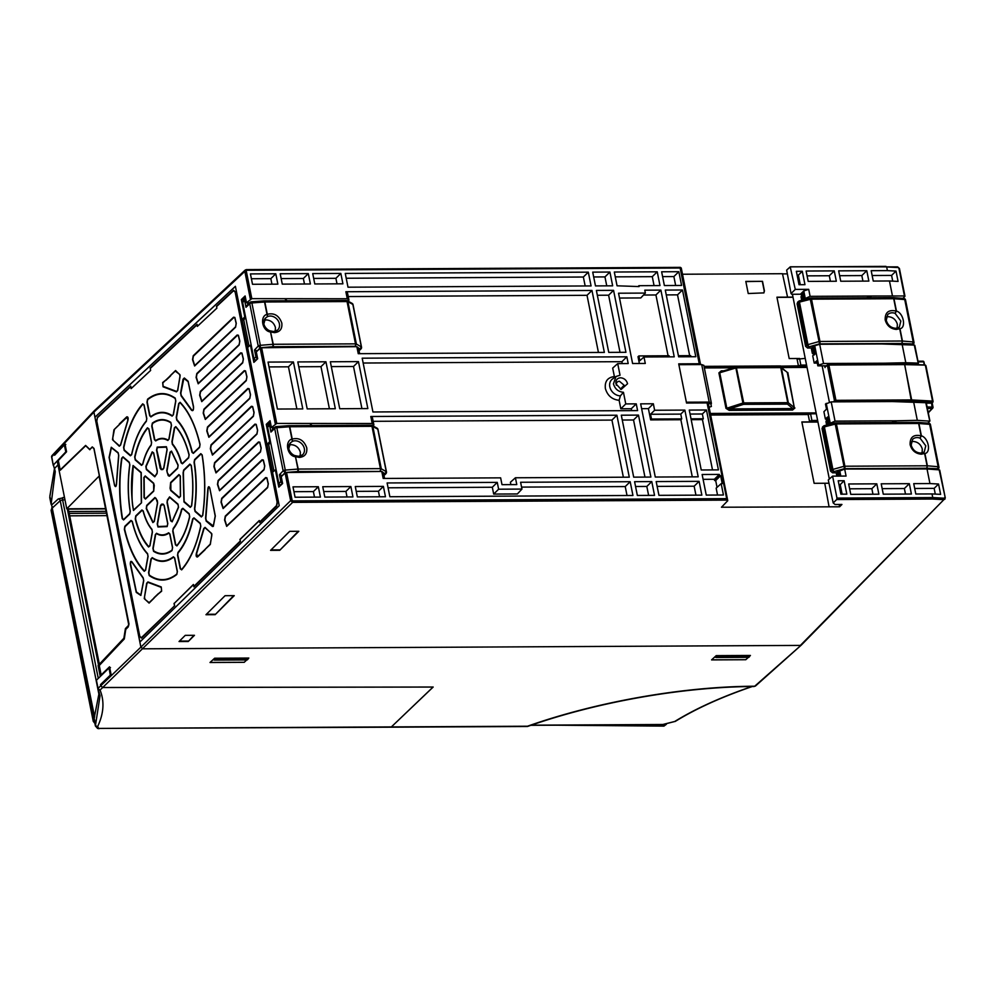<?xml version="1.0" encoding="UTF-8"?>
<svg xmlns="http://www.w3.org/2000/svg" width="995" height="995" viewBox="0 0 995 995"><rect width="100%" height="100%" fill="white"/><g stroke="black" fill="none" stroke-linecap="round" stroke-linejoin="round"><path stroke-width="1.49" d="M109.549 666.849L101.042 675.045L109.537 666.812L111.092 674.56L100.507 684.747L100.719 685.804L140.88 647.123L142.882 648.815L800.39 645.407L943.869 499.664L944.243 498.196L932.75 497.575L932.016 493.93L940.623 494.366L938.559 484.03L929.939 483.558L927.029 468.981L939.193 469.851L945.25 497.774L943.869 499.664L932.439 499.042L932.75 497.575L836.969 498.072L832.591 476.132L846.073 476.058L844.668 469.043L838.574 471.481L839.506 476.095M100.644 684.622L100.694 685.816L102.684 687.533L433.074 687.06L391.085 727.196L433.186 687.023L102.709 687.508L100.719 685.804M210.057 662.459L244.21 662.284L246.735 659.934L244.223 662.322L210.007 662.496L214.621 658.23L248.825 658.043L247.929 658.889M748.364 657.347L745.802 659.722L711.587 659.896L716.201 655.63L750.417 655.444L749.509 656.29L750.354 655.444M754.048 686.513C683.08 686.761 596.776 701.985 527.499 726.487L527.512 726.213C597.162 701.637 683.59 686.5 754.695 686.227L801.361 645.021L943.869 499.664M754.061 686.513L754.695 686.227A1.853 1.517 48.2 0 0 755.603 685.903L754.061 686.513M530.857 725.318L662.459 724.646A1.853 0.833 -90.3 0 0 662.769 724.497L674.722 721.487C695.791 708.527 721.636 696.836 752.245 686.413M557.461 725.181L664.075 726.039L663.516 725.517L664.075 726.039L664.859 725.007M664.075 726.039L665.954 724.385M914.703 488.483L934.143 488.371L938.559 484.03M934.143 488.371L935.288 494.092M932.016 493.93L915.81 494.005L913.733 483.645L929.939 483.558M844.668 469.043L927.029 468.981M848.685 483.98L876.806 483.831L878.871 494.204L850.75 494.353L848.685 483.98M883.274 494.179L881.209 483.806L909.33 483.669L911.408 494.03L883.274 494.179M844.146 480.734L846.82 494.142L840.887 494.179L838.213 480.772L844.146 480.734L840.215 484.602L838.972 484.602M842.131 494.167L840.215 484.602M882.179 488.644L904.38 488.533L909.33 483.669M904.38 488.533L905.487 494.067M849.643 488.819L871.856 488.694L872.963 494.229M876.806 483.831L871.856 488.694M840.812 476.083L839.693 470.486M832.591 476.132L828.288 479.976L833.176 502.923L835.066 504.49L841.944 504.465L839.606 506.791L721.475 507.226L727.755 500.709L726.984 500.112L292.642 502.363L102.709 687.508M829.332 479.043L792.418 294.259L802.642 294.221M801.895 422.129L817.952 422.054M710.517 414.442L810.216 413.92M723.701 370.837L721.288 370.849L718.9 372.889L725.989 408.36L729.173 410.363L792.53 410.039L792.779 408.572L794.346 407.888L787.256 372.404L780.988 367.167A1.119 1.119 0 0 0 780.291 366.931L784.632 370.526M736.462 367.242L780.092 367.018L781.324 367.727L780.291 366.931L736.275 367.155L736.735 367.827L780.752 367.603L787.766 402.664L743.738 402.9L736.275 367.155A1.119 1.119 0 0 0 735.964 367.205L721.089 371.62L719.746 372.752L735.89 367.963L736.076 367.242M743.501 404.356L742.904 403.037L743.738 402.9L743.501 404.356L729.422 408.908L792.779 408.572L787.518 404.132L787.766 402.664L787.518 404.132L743.501 404.356M725.989 408.36L729.422 408.908L729.173 410.363M792.53 410.039L794.918 408L788.326 402.801L781.324 367.727M721.288 370.849L721.586 371.471M719.733 372.739L718.9 372.864L719.746 372.752L726.835 408.224L742.904 403.037L735.89 367.963M816.298 413.783L810.577 413.82L811.908 420.475L817.629 420.45M806.908 366.782L704.224 367.317M839.133 504.477L839.606 506.791M710.641 415.039L790.142 414.654M790.167 414.629L808.151 414.542L810.577 413.82M808.151 414.542L809.495 421.221L811.908 420.475M809.495 421.221L817.778 421.183M817.915 421.868L801.858 421.942L814.121 483.309L828.984 483.234M805.229 358.399L797.094 359.183L798.425 365.874L780.254 366.148L806.758 366.011M806.559 365.053L800.851 365.09L799.52 358.436M780.254 366.148L746.772 366.297M704.074 366.546L746.922 366.135L704.037 366.359M776.971 297.368L793.015 297.281M798.4 302.02L797.082 303.724L805.602 346.335L807.592 348.039L811.248 348.014L812.293 353.237L814.296 354.941M802.331 295.055L801.012 296.771L801.721 300.291M804.109 298.985L810.104 296.348L808.699 289.334L803.786 290.926L800.428 294.209L802.754 292.169L804.109 298.985L806.87 298.973M823.338 426.78L822.007 428.497L830.526 471.108L832.529 472.799L836.186 472.787L836.845 476.107M827.268 419.828L825.949 421.544L826.646 425.064M825.365 419.007L827.678 416.942L829.046 423.758L835.041 421.121L831.198 401.88L825.477 404.032L826.497 409.144L823.91 411.694L825.365 419.007L827.566 418.994M822.144 365.824L829.444 402.39M814.196 363.088L816.82 360.737L817.853 365.849L818.611 365.103L814.731 345.738L813.649 346.72L815.004 353.536L812.728 355.775L814.196 363.088L817.293 363.075M912.49 344.954L913.472 343.996A1.853 1.853 0 0 0 913.995 342.305A1.853 0.659 168.7 0 1 913.833 342.653L912.514 344.357L913.211 341.932L904.741 299.57A1.853 0.659 -11.3 0 1 905.525 299.93L913.995 342.305A1.853 0.659 168.7 0 0 913.211 341.932L902.44 341.036A1.853 0.659 168.7 0 0 902.166 341.024L819.955 341.459L811.51 299.159L893.709 298.736A1.853 0.659 -11.3 0 1 893.983 298.736L904.741 299.57L903.373 298.587M913.472 343.996L901.756 343.462A1.853 0.833 -90.3 0 0 902.166 341.024L899.704 328.711L898.012 327.865L899.977 328.723L902.44 341.036L901.756 343.462L819.557 343.884L810.291 299.333A1.853 0.659 -11.3 0 1 811.51 299.159A1.853 0.833 89.7 0 0 810.738 298.04A1.853 1.853 0 0 0 810.278 298.102L799.445 300.876A1.853 1.853 0 0 0 798.674 301.298L799.371 300.975M892.627 297.754L893.983 298.736L896.445 311.062C903.609 313.039 906.308 327.877 899.977 328.723A1.853 0.659 168.7 0 0 899.766 328.711A1.853 0.659 168.7 0 0 899.704 328.711L896.371 329.42C890.625 328.885 886.893 325.726 885.189 319.942C884.928 312.418 888.585 309.445 896.172 311.049A1.853 0.659 -11.3 0 1 896.234 311.049A1.853 0.659 -11.3 0 1 896.445 311.062L895.114 313.363L900.848 321.049L899.368 327.019L898.41 327.691M893.012 297.617L892.938 297.617A1.853 0.833 -90.3 0 1 893.709 298.736L896.172 311.049L895.114 313.363A8.532 6.99 -134.2 0 0 892.154 312.803A8.532 6.99 -134.2 0 0 887.652 314.644L886.246 320.328C887.739 325.191 890.861 327.853 895.6 328.3L898.236 327.741A1.853 1.853 0 0 0 898.174 327.765L898.012 327.865M897.142 328.114L897.366 324.308C895.973 319.681 892.975 317.144 888.361 316.684L886.321 316.995M807.592 348.039L808.761 346.894L806.758 345.203A1.853 0.659 168.7 0 1 807.952 344.631L808.761 346.894L819.557 343.884A1.853 0.833 89.7 0 0 819.955 341.459A1.853 0.659 168.7 0 0 818.748 341.621L807.952 344.631L799.458 302.107L810.291 299.333L810.415 298.189A1.853 0.833 89.7 0 1 810.738 298.04L892.938 297.617M938.758 467.439L937.452 469.13L938.136 466.705L929.666 424.33A1.853 0.659 -11.3 0 1 930.449 424.703L938.919 467.078A1.853 0.659 168.7 0 0 938.136 466.705L927.377 465.809L926.681 468.235A1.853 0.833 -90.3 0 0 927.091 465.797L844.892 466.22A1.853 0.833 89.7 0 1 844.481 468.657L835.228 424.094A1.853 0.659 -11.3 0 1 836.434 423.932L918.646 423.497A1.853 0.659 -11.3 0 1 918.92 423.509L929.666 424.33L928.31 423.348M937.427 469.727L938.397 468.769L926.681 468.235L844.481 468.657L833.686 471.667L831.683 469.963L823.188 427.44L824.507 425.736M917.552 422.527L918.92 423.509L921.382 435.822C928.546 437.8 931.245 452.638 924.915 453.496L927.377 465.809A1.853 0.659 168.7 0 0 927.091 465.797L924.629 453.484L922.95 452.638L924.915 453.496A1.853 0.659 168.7 0 0 924.691 453.484A1.853 0.659 168.7 0 0 924.629 453.484L921.308 454.193C915.562 453.658 911.83 450.499 910.126 444.715C909.853 437.191 913.522 434.218 921.109 435.81A1.853 0.659 -11.3 0 1 921.159 435.81A1.853 0.659 -11.3 0 1 921.382 435.822L920.052 438.136L925.785 445.81L924.293 451.792L923.348 452.451M917.937 422.39L918.024 422.39A1.853 1.853 0 0 0 917.875 422.39A1.853 0.833 -90.3 0 1 918.646 423.497L921.109 435.81L920.052 438.136A8.532 6.99 -134.2 0 0 917.091 437.576A8.532 6.99 -134.2 0 0 912.577 439.404L911.184 445.088C912.676 449.964 915.798 452.625 920.537 453.073L923.161 452.501A1.853 1.853 0 0 0 923.099 452.538L922.95 452.638M922.079 452.887L922.303 449.081C920.91 444.454 917.9 441.904 913.298 441.457L911.258 441.768M830.526 471.108L831.683 469.963A1.853 0.659 168.7 0 1 832.89 469.404L824.382 426.88L835.228 424.094L835.352 422.95A1.853 0.833 89.7 0 1 835.663 422.813A1.853 0.833 89.7 0 1 836.434 423.932L844.892 466.22A1.853 0.659 168.7 0 0 843.673 466.394L832.89 469.404L833.686 471.667L832.529 472.799M918.099 361.881L923.372 361.857L917.975 361.297M924.691 365.078L925.462 365.662L932.539 401.072L911.781 399.94L911.42 401.395L904.729 364.63L924.691 365.078M828.611 364.431L904.729 364.63L904.144 363.946L904.729 364.63M932.962 401.507L932.166 402.527L932.539 401.072L932.166 402.527L911.42 401.395L835.688 401.781L834.482 400.761L835.937 400.326L828.872 365.016L904.617 364.618L911.669 399.928L835.937 400.326L835.626 401.856M932.166 402.925L933.011 407.142L932.128 408.385L931.618 403.137L926.345 403.162M833.375 401.868L834.482 400.761L827.43 365.451L828.412 364.344L828.872 365.016L827.43 365.451L828.226 364.431M817.853 365.849L826.36 365.812M827.43 365.451L826.285 366.148M799.458 302.107L799.582 300.963L799.458 302.107A1.853 0.659 168.7 0 0 798.264 302.679L799.582 300.963M913.634 364.431L917.514 364.307L917.875 363.113L905.798 362.715L884.692 363.2L882.005 364.07M884.692 363.2L823.524 363.511L819.681 344.27L881.508 343.959L914.268 345.078L918.285 363.536M818.611 365.103L823.524 363.511M814.731 345.738L819.681 344.27M831.198 401.88L892.353 401.557L925.773 402.701L929.803 421.146L927.8 423.136M830.116 422.701L826.248 403.348M831.795 423.746L829.046 423.758M828.275 419.927A1.853 0.659 168.7 0 0 826.982 420.524L828.275 418.833M836.186 472.787L839.618 470.996M802.281 294.557L803.351 294.06L801.012 296.771M811.248 348.014L814.694 346.235M815.328 354.021L813.35 352.305L812.293 346.994M905.798 362.715L902.104 344.22M891.52 422.527L896.868 420.798L835.041 421.121M896.868 420.798L917.303 420.325L913.609 401.831M917.303 420.325L929.803 421.146M866.583 297.754L871.931 296.025L810.104 296.348M805.179 297.94L803.786 290.926M892.378 295.552L889.468 280.976L898.075 281.411L896.01 271.088L887.391 270.615L886.669 266.958L898.149 267.555L898.92 268.264L904.455 295.963L871.931 296.025M904.878 296.373L902.863 298.376M932.439 499.042L836.708 499.54L836.969 498.072M836.708 499.54L833.176 502.923M824.755 483.259L829.034 506.666M866.782 270.715L838.661 270.864L840.725 281.237L868.859 281.087L866.782 270.715L861.832 275.578L862.939 281.112M887.391 270.615L871.185 270.69L873.262 281.063L889.468 280.976M791.037 293.575L786.659 270.118L790.217 266.871L795.279 289.408L791.037 293.575L792.53 294.831M808.699 289.334L795.279 289.408M804.967 284.682L802.293 271.274L796.348 271.312L799.035 284.707L804.967 284.682M834.258 270.889L806.124 271.038L808.201 281.398L836.322 281.249L834.258 270.889L829.308 275.752L830.415 281.286M807.094 275.864L829.308 275.752M802.293 271.274L798.363 275.142L797.119 275.142M798.363 275.142L800.279 284.707M872.155 275.528L891.595 275.428L892.726 281.137M839.618 275.702L861.832 275.578M891.595 275.428L896.01 271.088M898.149 267.555L897.378 266.971M792.978 297.095L776.933 297.182L789.184 358.536L799.333 358.486M800.851 365.09L798.425 365.874M780.441 365.936L746.922 366.135M289.669 531.342L298.811 531.293L279.732 550.297L270.578 550.347L289.669 531.342M225.069 595.694L234.248 595.644L215.156 614.674L205.965 614.723L225.069 595.694M185.244 635.357L194.46 635.308L188.266 641.489L179.05 641.526L185.244 635.357M188.266 641.489L193.925 635.32M179.486 641.091L188.179 641.041M215.156 614.674L233.725 595.644M206.4 614.288L215.069 614.238M279.732 550.297L298.276 531.293M271.026 549.912L279.645 549.862M727.755 500.709L708.415 403.908L707.084 402.925L726.984 500.112M726.213 498.644L292.891 500.895L292.642 502.363L290.639 500.659L285.117 472.998L286.56 472.525L381.781 471.443L383.436 472.749L384.58 478.446M285.117 472.998L281.237 476.692L282.605 483.52L278.811 487.127L275.366 469.901L276.112 469.851M370.886 425.362L372.851 426.494L381.296 468.794L380.015 471.058A1.853 0.833 -90.3 0 0 380.426 468.633L298.226 469.055A1.853 0.659 168.7 0 0 297.928 469.068L295.316 455.884L295.764 456.742L299.371 457.414C304.893 456.817 307.343 453.633 306.746 447.837C304.01 440.325 299.172 437.402 292.231 439.069L289.769 426.755L371.981 426.333A1.853 0.659 -11.3 0 1 372.851 426.494L377.789 429.193L386.284 471.717L383.921 475.125L384.916 474.714L385.998 473.57L383.51 473.122M268.6 425.599L267.605 427.278L278.849 483.52L280.826 481.617L279.458 474.739L282.331 475.66M510.87 484.615L510.398 482.264L515.422 477.774L629.288 477.177L616.9 415.226L370.799 416.495L372.478 417.912L373.884 424.927L372.963 425.91M373.162 421.32L611.95 420.089L623.367 477.214M272.419 427.564L272.767 429.318L272.406 427.564M295.316 455.884L298.226 469.055A1.853 0.833 89.7 0 1 297.816 471.493L285.167 472.513L283.152 470.834A1.853 0.659 -11.3 0 1 285.279 470.088L285.167 472.513L282.207 475.66M279.458 474.739L283.14 470.834L274.682 428.459L276.212 426.594A1.853 1.853 0 0 0 275.055 427.104L276.025 426.731L276.809 427.713A1.853 0.659 168.7 0 0 274.695 428.447A1.853 0.659 168.7 0 0 274.682 428.459L270.926 432.066L269.558 425.201L270.665 423.509L267.929 425.972M295.764 456.742A1.853 0.659 168.7 0 0 295.702 456.742A1.853 0.659 168.7 0 0 295.465 456.755C287.082 455.959 284.446 441.071 291.933 439.081L289.47 426.768A1.853 0.659 -11.3 0 1 289.769 426.755A1.853 0.833 89.7 0 0 288.998 425.649A1.853 1.853 0 0 0 288.873 425.649L289.47 426.768L276.809 427.713L285.279 470.088L297.928 469.068L297.816 471.493L380.675 471.443M288.637 449.118L290.44 442.837L292.418 441.382L291.933 439.081A1.853 0.659 -11.3 0 1 292.169 439.069A1.853 0.659 -11.3 0 1 292.231 439.069L292.418 441.382A8.532 6.99 -134.2 0 1 295.154 440.797A8.532 6.99 -134.2 0 1 304.333 448.583A8.532 6.99 -134.2 0 1 302.53 454.852A8.532 6.99 -134.2 0 1 298.886 456.406M300.142 456.108L300.366 452.302C298.973 447.675 295.963 445.126 291.348 444.678L289.035 445.088M385.998 473.57A1.853 1.853 0 0 0 386.47 471.928A1.853 0.659 -11.3 0 0 386.284 471.717L381.296 468.794A1.853 0.659 168.7 0 0 380.426 468.633L371.981 426.333A1.853 0.833 -90.3 0 0 371.197 425.213A1.853 1.853 0 0 1 372.105 425.45L377.043 428.136A1.853 1.853 0 0 1 377.963 429.405A1.853 0.659 -11.3 0 1 377.876 429.678M386.47 471.928L377.963 429.405A1.853 0.659 -11.3 0 0 377.789 429.193L375.824 428.049M270.926 432.066L272.829 429.653M278.849 483.52L280.503 485.187L282.605 483.296L280.826 481.617A1.853 0.659 -11.3 0 1 280.839 481.605A1.853 1.53 45.8 0 0 282.555 483.271M280.229 485.784L280.08 485.05M275.366 469.901L272.543 472.227L279.222 505.696L139.86 642.036L140.88 647.123L290.639 500.659L292.095 500.211L286.56 472.525M268.215 425.673L267.941 424.343L266.262 424.343L270.055 420.723L271.411 427.539L274.545 427.601M267.941 424.343L270.317 422.079M272.618 472.165L267.008 444.529L269.707 441.569L266.262 424.343M269.707 441.569L270.466 441.606M267.095 444.529L268.687 444.616L270.64 442.464M381.781 471.443L383.187 478.458L500.634 477.849L502.002 484.664L516.791 484.59L515.422 477.774M611.95 420.089L616.9 415.226M373.884 424.927L372.205 423.509L276.747 423.41L261.623 347.765L356.857 346.67L358.511 347.976L359.643 353.685M370.799 416.495L372.205 423.509M312.082 425.524L310.092 423.833M271.411 427.539L276.747 423.41M275.292 423.845L260.18 348.225L261.623 347.765M260.18 348.225L256.3 351.931L257.668 358.747L253.887 362.367L250.441 345.128L251.188 345.078M345.949 300.589L352.852 304.42L361.347 346.944L358.996 350.364L359.979 349.954L361.061 348.81L358.586 348.349M243.663 300.826L242.68 302.505L253.912 358.76L255.902 356.844A1.853 0.659 -11.3 0 1 255.914 356.832L254.521 349.979L257.394 350.887M348.238 296.56L587.025 295.316L598.43 352.441M247.481 302.791L247.83 304.545L247.481 302.791M270.379 331.124L273.289 344.282A1.853 0.659 168.7 0 0 272.991 344.295L270.379 331.124L270.827 331.969L274.433 332.641C279.956 332.056 282.418 328.86 281.809 323.076C279.073 315.552 274.234 312.629 267.307 314.308L264.844 301.995L347.044 301.56L355.501 343.86L273.289 344.282A1.853 0.833 89.7 0 1 272.879 346.72L260.23 347.74L258.215 346.061A1.853 0.659 -11.3 0 1 260.342 345.315L260.23 347.74L257.27 350.887M254.521 349.979L258.215 346.061L249.745 303.699L251.275 301.821A1.853 1.853 0 0 0 250.131 302.343L251.088 301.958L251.884 302.953A1.853 0.659 168.7 0 0 249.757 303.686A1.853 0.659 168.7 0 0 249.745 303.699L246.001 307.306L244.633 300.44L245.728 298.736L243.004 301.199M270.827 331.969A1.853 0.659 168.7 0 0 270.764 331.969A1.853 0.659 168.7 0 0 270.528 331.982C262.158 331.186 259.508 316.298 266.996 314.32L264.546 302.007A1.853 0.659 -11.3 0 1 264.844 301.995A1.853 0.833 89.7 0 0 264.073 300.876A1.853 1.853 0 0 0 263.936 300.876L264.546 302.007L251.884 302.953L260.342 345.315L272.991 344.295L272.879 346.72L355.091 346.297A1.853 0.833 -90.3 0 0 355.501 343.86A1.853 0.659 168.7 0 1 356.372 344.021L355.091 346.297L355.737 346.683M263.712 324.345L265.516 318.064L267.481 316.609L266.996 314.32A1.853 0.659 -11.3 0 1 267.245 314.308A1.853 0.659 -11.3 0 1 267.307 314.308L267.481 316.609A8.532 6.99 -134.2 0 1 270.217 316.037A8.532 6.99 -134.2 0 1 279.396 323.81A8.532 6.99 -134.2 0 1 277.605 330.079A8.532 6.99 -134.2 0 1 273.948 331.646M275.205 331.347L275.428 327.542C274.035 322.902 271.038 320.365 266.424 319.905L264.11 320.328M346.471 300.502L346.272 300.453A1.853 0.833 -90.3 0 1 347.044 301.56A1.853 0.659 -11.3 0 1 347.914 301.721L356.372 344.021L361.347 346.944A1.853 0.659 -11.3 0 1 361.533 347.168L353.038 304.644A1.853 0.659 -11.3 0 1 352.951 304.918M347.168 300.677L352.106 303.375A1.853 1.853 0 0 1 353.038 304.644A1.853 0.659 -11.3 0 0 352.852 304.42L350.887 303.288M246.001 307.306L247.892 304.88M356.857 346.67L358.25 353.685L604.351 352.417L591.975 290.453L345.874 291.734L347.553 293.152L348.959 300.167L348.026 301.149M253.912 358.76L255.578 360.414L257.68 358.523L255.902 356.844A1.853 1.53 45.8 0 0 257.618 358.498M255.292 361.023L255.143 360.277M250.441 345.128L247.606 347.454L267.008 444.529M243.277 300.913L243.016 299.582L241.337 299.57L245.118 295.95L246.486 302.778L249.608 302.841M243.016 299.582L245.392 297.306M247.68 347.392L242.071 319.756L244.782 316.808L241.337 299.57M244.782 316.808L245.541 316.833M242.158 319.768L243.75 319.843L245.715 317.703M587.025 295.316L591.975 290.453M345.874 291.734L347.28 298.749L348.959 300.167M347.28 298.749L251.81 298.649L246.275 270.963L246.81 270.267L680.132 268.028L699.249 363.747L700.306 364.58M287.157 300.751L285.155 299.072M246.486 302.778L251.81 298.649M268.687 444.616L273.973 471.045M243.75 319.843L249.036 346.285M95.246 410.4L93.916 412.104L139.934 641.974M242.071 319.756L235.392 286.299L94.935 417.191L139.86 642.036M707.084 402.925L686.538 403.037L678.714 363.859L699.249 363.747M615.93 383.796L621.129 389.455L627.559 383.734C626.489 380.115 624.151 378.125 620.557 377.789C617.087 378.162 615.544 380.165 615.93 383.796M721.176 483.657L722.233 483.657L720.641 475.685L719.584 475.685L719.323 474.416L702.134 474.503L706.251 495.1L723.44 495.012L721.176 483.657L716.151 488.147L717.532 495.037M689.261 410.077L701.239 469.988L718.427 469.889L706.45 409.977L689.261 410.077M674.224 356.832L660.891 290.105L644.785 290.179L645.357 293.077L618.542 293.214L632.596 363.523L645.282 363.461L643.989 356.981L674.224 356.832M665.294 290.08L678.627 356.807L695.816 356.72L682.483 289.993L665.294 290.08M681.575 285.466L678.826 271.697L661.638 271.784L664.386 285.553L681.575 285.466M345.253 273.426L348.001 287.194L591.067 285.938L588.319 272.157L345.253 273.426M280.192 273.762L282.269 284.122L310.39 283.973L308.313 273.613L280.192 273.762M355.277 486.543L357.342 496.903L385.463 496.754L383.398 486.393L355.277 486.543M335.327 408.746L325.937 361.794L297.816 361.931L307.194 408.895L335.327 408.746M617.721 363.61L628.193 363.548L626.85 356.819L362.192 358.188L372.938 411.967L637.596 410.599L636.253 403.858L625.768 403.92L623.442 392.279C618.305 391.806 614.96 388.983 613.442 383.809L615.992 376.483L620.034 375.239L617.721 363.61L612.684 368.1L614.388 376.57C607.622 377.403 604.612 381.371 605.37 388.498C607.46 395.612 612.037 399.542 619.126 400.301L620.818 408.783L631.303 408.734L631.676 410.624M521.965 489.08L498.632 489.204L497.264 482.388L387.117 482.961L389.866 496.729L632.944 495.473L630.183 481.704L520.596 482.264L521.965 489.08L517.375 493.943L493.682 494.067L498.632 489.204M324.818 497.077L352.939 496.928L350.874 486.555L322.741 486.704L324.818 497.077M295.055 497.226L320.415 497.09L318.338 486.729L292.99 486.853L295.055 497.226M340.85 273.438L312.716 273.588L314.793 283.961L342.914 283.811L340.85 273.438L335.9 278.314L337.006 283.836M252.506 284.284L277.866 284.147L275.789 273.774L250.429 273.911L252.506 284.284M358.461 361.62L330.34 361.77L339.73 408.721L367.851 408.584L358.461 361.62L353.511 366.483L361.931 408.609M277.431 409.044L302.791 408.92L293.413 361.956L268.053 362.093L277.431 409.044M617.062 285.801L639.076 286.572L638.902 285.689L659.983 285.577L657.235 271.809L614.313 272.021L617.062 285.801M637.347 495.448L654.536 495.361L651.775 481.592L634.586 481.679L637.347 495.448M633.691 477.152L650.879 477.065L638.491 415.114L621.303 415.201L633.691 477.152M701.848 495.124L699.099 481.344L656.178 481.568L658.939 495.336L701.848 495.124M592.721 272.132L595.47 285.913L612.659 285.826L609.91 272.045L592.721 272.132M655.282 477.04L698.192 476.829L684.858 410.089L654.635 410.251L653.342 403.771L640.656 403.846L655.282 477.04M596.378 290.428L608.753 352.392L625.942 352.305L613.567 290.341L596.378 290.428M637.982 286.572L638.902 285.689M615.283 276.859L652.285 276.672L654.063 285.615M619.512 298.052L640.78 297.94L645.357 293.077M669.336 356.857L669.113 355.762L638.889 355.924L638.006 356.707L639.375 363.498M643.529 295.03L655.929 294.968L668.08 355.762M643.989 356.981L639.847 360.688L638.889 355.924M719.323 474.416L714.373 479.279L714.634 480.548L719.584 475.685M714.634 480.548L715.691 480.548L720.641 475.685M714.373 479.279L703.104 479.341M717.047 487.351L715.691 480.548M597.336 295.266L608.617 295.204L613.567 290.341M608.617 295.204L620.022 352.329M684.858 410.089L680.779 414.107L650.543 414.268L654.635 410.251M650.543 414.268L651.501 419.044L681.724 418.883L680.779 414.107M651.501 419.044L650.643 419.89L680.866 419.728L681.724 418.883M641.613 408.671L648.392 408.634L650.643 419.89M680.866 419.728L692.284 476.854M648.392 408.634L653.342 403.771M593.692 276.971L604.96 276.908L609.91 272.045M604.96 276.908L606.751 285.851M657.148 486.393L694.149 486.207L695.94 495.149M694.149 486.207L699.099 481.344M622.273 420.039L633.541 419.977L644.959 477.103M638.491 415.114L633.541 419.977M635.556 486.505L646.825 486.455L648.616 495.398M651.775 481.592L646.825 486.455M652.285 276.672L657.235 271.809M269.023 366.919L288.463 366.819L296.871 408.945M293.413 361.956L288.463 366.819M331.31 366.608L353.511 366.483M251.399 278.749L270.839 278.65L271.946 284.172M275.789 273.774L270.839 278.65M313.686 278.426L335.9 278.314M293.948 491.692L313.388 491.592L314.495 497.127M318.338 486.729L313.388 491.592M323.711 491.542L345.924 491.418L347.019 496.953M350.874 486.555L345.924 491.418M388.087 487.799L492.314 487.251L493.682 494.067M497.264 482.388L492.314 487.251M521.567 487.102L625.233 486.567L627.024 495.51M625.233 486.567L630.183 481.704M363.15 363.026L621.9 361.683L622.273 363.585M626.85 356.819L621.9 361.683M615.992 376.483L612.547 378.946A9.95 8.159 45.8 0 0 609.811 386.781A9.95 8.159 45.8 0 0 620.395 395.848L619.126 400.301M615.308 376.981L614.388 376.57M631.303 408.734L636.253 403.858M620.818 408.783L625.768 403.92M620.395 395.848L623.442 392.279M298.774 366.769L320.987 366.657L329.407 408.783M320.987 366.657L325.937 361.794M356.235 491.368L378.448 491.256L383.398 486.393M378.448 491.256L379.555 496.791M281.162 278.588L303.363 278.476L308.313 273.613M303.363 278.476L304.47 284.01M346.21 278.252L583.369 277.02L588.319 272.157M583.369 277.02L585.159 285.963M662.595 276.61L673.876 276.56L675.655 285.503M673.876 276.56L678.826 271.697M666.252 294.906L677.52 294.856L682.483 289.993M677.52 294.856L689.672 355.65M678.403 355.712L690.704 355.65L690.928 356.745M655.929 294.968L660.891 290.105M690.057 414.057L702.37 413.995L703.316 418.771L702.458 419.616L712.507 469.926M702.37 413.995L706.45 409.977M691.015 418.833L703.316 418.771M691.189 419.679L702.458 419.616M620.407 389.194L624.114 385.227L619.412 381.247C617.111 381.508 616.079 382.851 616.328 385.264M678.876 364.717L686.376 402.216M678.901 364.692L701.711 364.58L709.199 402.079L686.401 402.191M711.301 402.776L703.826 365.302L711.338 402.95L711.363 403.87L710.716 403.609L711.388 406.47L709.074 407.241M703.826 365.389L701.711 364.58M708.017 403.622L710.716 403.609M709.199 402.079L711.338 402.95M700.555 364.58L681.264 268.016L680.493 267.444M235.405 286.361L95.022 417.191M711.636 659.859L745.79 659.685L748.315 657.347M716.773 656.775L715.169 657.247L716.599 655.867L749.397 655.693L749.571 656.6L716.773 656.775L716.599 655.867M749.571 656.6L748.787 657.347L716.039 657.521M247.917 658.839L248.775 658.043M215.194 659.374L213.577 659.834L215.007 658.466L247.805 658.292L247.991 659.2L215.194 659.374L215.007 658.466M214.422 660.108L247.17 659.934L247.991 659.2M790.217 266.871L885.948 266.374M250.354 299.072L244.832 271.411L246.35 269.608L245.218 270.043L94.301 410.748L52.101 455.499A1.853 1.53 43.3 0 0 51.777 456.804L55.683 452.352M748.228 293.537L763.899 292.878L764.421 290.888L762.518 281.324L745.815 281.411L748.228 293.537M682.508 274.234L782.48 273.712L787.555 297.119M745.84 281.585L762.518 281.324M762.332 281.498L764.247 291.075L763.812 292.965M782.518 273.886L787.356 273.861M193.428 584.625L174.187 603.443L174.647 605.756L141.539 638.118L139.698 636.539L96.689 421.333L97.423 417.303L130.768 386.197L131.228 388.51L150.631 370.414M174.647 605.756L141.377 637.708L139.797 636.365L96.801 421.159L97.423 417.713L130.731 386.645L131.129 388.635L150.631 370.438L150.195 368.075L197.085 324.345L197.47 326.26L216.86 308.176L197.358 326.385L197.085 324.345M216.873 308.189L216.512 306.224L233.589 290.291L235.417 291.871L277.406 501.99L276.697 505.995L259.745 522.562L259.297 520.522L239.932 539.452L240.454 541.417L193.925 586.913L193.403 584.475L174.187 603.443M259.322 520.683L240.081 539.489M174.436 605.383L174.038 603.393M240.454 541.417L239.932 539.452M146.8 418.46L146.352 421.32C139.822 429.007 134.922 440.138 131.676 454.69L130.395 455.797L124.139 450.412L123.579 447.389C127.746 428.211 134.114 413.684 142.708 403.833L144.101 404.928L146.8 418.46L146.34 420.922C139.76 428.658 134.847 439.852 131.576 454.491L130.544 455.374L124.3 449.989L123.853 447.576C127.994 428.484 134.337 414.032 142.882 404.231L144.001 405.114L146.7 418.634M129.238 462.215L129.847 464.939C127.721 480.498 127.87 495.958 130.27 511.306L129.723 514.079L123.579 519.937L122.211 518.644C118.965 498.632 118.778 478.483 121.651 458.222L122.994 456.829L129.238 462.215A1.119 0.92 130.7 0 0 129.25 462.625L129.736 464.802C127.596 480.473 127.746 496.02 130.158 511.442L129.723 513.669L123.579 519.527L122.497 518.494C119.263 498.57 119.077 478.52 121.937 458.359L122.994 457.252L129.25 462.625M130.979 520.422L132.298 521.417C135.817 535.733 140.917 546.454 147.558 553.606L148.068 556.429L145.631 570.11L144.25 571.304C135.494 562.15 128.865 548.158 124.35 529.34L124.848 526.293L130.979 520.422A1.119 0.908 46.3 0 0 131.153 520.833L132.198 521.629C135.743 536.031 140.867 546.827 147.558 554.004L147.956 556.255L145.519 569.936L144.424 570.894C135.706 561.777 129.101 547.859 124.624 529.141L125.009 526.703L131.153 520.833M151.004 558.941L152.247 557.635C159.362 562.299 166.414 562.013 173.416 556.765L174.685 557.984L177.384 571.503L176.811 574.488C167.67 581.565 158.466 581.926 149.2 575.57L148.566 572.635L151.004 558.941L152.272 558.058C159.424 562.76 166.526 562.473 173.565 557.188L174.685 557.984M177.545 555.247L178.005 552.387C184.535 544.675 189.423 533.531 192.669 518.955L193.95 517.848L200.256 523.27L200.803 526.28C196.637 545.496 190.256 560.023 181.65 569.874L180.257 568.779L177.545 555.247L178.18 552.772C184.759 545.024 189.672 533.817 192.943 519.154L193.963 518.271L200.269 523.681L200.704 526.094C196.55 545.21 190.194 559.675 181.637 569.476L180.518 568.593L177.819 555.061M195.082 511.517L194.485 508.793C196.612 493.197 196.463 477.724 194.05 462.364L194.597 459.59L200.803 453.658L202.159 454.939C205.43 475.025 205.617 495.236 202.719 515.559L201.376 516.952L195.082 511.517A1.119 0.92 -49.3 0 1 195.244 511.107L194.759 508.918C196.898 493.234 196.749 477.675 194.323 462.215L194.759 460.001L200.965 454.068L202.06 455.088C205.306 475.088 205.492 495.199 202.607 515.422L201.537 516.529L195.244 511.107M193.353 453.372L192.047 452.364C188.515 438.024 183.428 427.278 176.762 420.126L176.252 417.303L178.714 403.51L180.095 402.303C188.876 411.482 195.542 425.512 200.057 444.404L199.56 447.451L193.353 453.372A1.119 0.908 -133.6 0 1 193.353 452.961L192.309 452.153C188.764 437.725 183.64 426.917 176.936 419.716L176.538 417.465L178.988 403.684L180.083 402.714C188.839 411.843 195.468 425.81 199.958 444.603L199.56 447.041L193.353 452.961M173.366 414.815L172.123 416.121C165.008 411.433 157.944 411.706 150.941 416.942L149.673 415.723L146.961 402.191L147.546 399.206C156.7 392.092 165.916 391.731 175.195 398.099L175.829 401.035L173.366 414.815L172.259 415.699C165.108 410.972 158.006 411.246 150.954 416.519L149.946 415.549L147.235 402.017L147.695 399.629C156.812 392.552 165.978 392.179 175.219 398.522L175.717 400.873L173.254 414.654M119.35 423.945L126.763 416.855C128.019 416.656 128.405 417.838 127.945 420.375L120.594 445.088L119.3 446.233L112.497 439.678L113.94 429.828L126.937 417.266L127.87 420.077L120.494 444.902L119.462 445.822L113.219 440.449L112.758 438.148L114.475 429.231L119.325 424.542M170.22 375.687L175.568 370.513L180.145 375.078L177.707 390.55L176.438 391.856L163.056 386.794L162.67 382.528A1.119 0.908 46.3 0 0 162.832 382.938L175.207 371.098L179.597 374.319L180.058 376.62L177.595 390.388L176.588 391.421L163.143 386.346L162.832 382.938M209.796 488.035L215.318 516.019L213.34 526.343L212.457 526.492L206.164 521.069L205.567 518.295L207.843 488.893C208.278 486.319 208.938 486.045 209.796 488.035L215.194 516.044L213.328 525.957L206.326 520.659L205.853 518.445L208.129 488.893C208.477 486.804 209 486.58 209.684 488.209M154.138 598.057L149.076 603.094L144.25 598.58L146.675 583.232L147.932 581.926L161.227 586.938L161.613 591.217A1.119 0.908 -133.6 0 1 161.613 590.806L149.126 602.647L144.971 599.351L144.511 597.037L146.949 583.393L147.956 582.349L161.302 587.386L161.613 590.806M143.205 577.859L143.728 580.694L140.867 595.445L136.253 592.386L130.333 564.364C130.245 561.628 130.78 560.77 131.937 561.789L143.205 577.859A1.119 0.908 135.1 0 0 143.205 578.269L143.628 580.533L140.842 595.06L136.415 591.975L130.606 564.177C130.519 561.964 130.942 561.279 131.887 562.125L143.205 578.269M114.524 485.262L109.077 457.414L111.253 447.252L118.144 452.675L118.741 455.436L116.477 484.441C116.029 486.99 115.383 487.264 114.524 485.262L109.363 457.439L111.39 447.675L118.156 453.086L118.629 455.3L116.353 484.428C116.005 486.505 115.482 486.729 114.798 485.087M205.007 549.812L197.52 556.964C196.276 557.138 195.878 555.969 196.351 553.431L203.751 528.532L205.045 527.387L211.898 533.979L210.318 544.427L197.52 556.541L196.587 553.73L204.012 528.718L205.057 527.798L211.338 533.208L211.798 535.521L210.231 544.165L205.206 549.215M181.115 395.873L180.58 393.037L183.043 379.257L184.361 378L188.13 381.247L193.527 406.681C193.664 410.263 192.955 411.408 191.426 410.127L181.115 395.873A1.119 0.908 -44.9 0 1 181.277 395.463L180.854 393.199L183.839 378.374L188.13 381.657L193.428 406.855C193.552 409.89 192.943 410.873 191.637 409.791L181.277 395.463M169.026 439.131L167.819 440.462C163.777 438.123 159.735 438.273 155.693 440.934L154.461 439.69L151.75 426.121L152.347 423.111C158.491 418.708 164.648 418.46 170.829 422.377L171.488 425.325L169.026 439.131L167.956 440.026C163.864 437.663 159.785 437.825 155.718 440.499L154.735 439.504L152.024 425.935L152.496 423.547C158.603 419.169 164.71 418.92 170.854 422.8L171.376 425.163L168.914 438.969M182.433 463.794L181.14 462.862C179.038 454.939 176.115 448.795 172.396 444.404L171.924 441.618L174.386 427.813L175.779 426.631C181.538 432.999 185.99 442.377 189.125 454.765L188.64 457.874L182.433 463.794A1.119 0.908 -133.6 0 1 182.433 463.384L181.401 462.638C179.274 454.64 176.326 448.434 172.57 444.006L172.197 441.792L174.66 427.974L175.779 427.029C181.5 433.36 185.916 442.675 189.025 454.976L188.64 457.464L182.433 463.384M183.975 501.953L183.117 472.724L183.677 470.026L189.883 464.093L191.251 465.424C193.279 478.844 193.403 492.351 191.625 505.945L190.281 507.388L183.975 501.953A1.119 0.92 -49.3 0 1 184.137 501.53L183.391 472.6L183.839 470.436L190.045 464.503L191.152 465.573C193.154 478.894 193.279 492.314 191.513 505.821L190.443 506.965L184.137 501.53M172.757 531.28L173.18 528.457C176.787 523.855 179.585 517.475 181.575 509.328L182.844 508.296L189.149 513.718L189.697 516.791C186.786 529.402 182.52 539.116 176.886 545.919L175.468 544.85L172.757 531.28L173.366 528.855C177.01 524.191 179.834 517.748 181.836 509.539L182.856 508.719L189.162 514.141L189.597 516.579C186.699 529.129 182.458 538.768 176.874 545.521L175.742 544.675L173.03 531.106M155.344 534.613L156.551 533.27C160.593 535.596 164.623 535.434 168.665 532.773L169.896 534.016L172.608 547.586L171.998 550.583C165.904 554.961 159.747 555.21 153.553 551.305L152.894 548.344L155.344 534.613L156.576 533.706C160.668 536.056 164.735 535.895 168.814 533.208L169.896 534.016M141.912 509.962L143.205 510.895C145.307 518.793 148.23 524.937 151.936 529.315L152.409 532.089L149.959 545.832L148.566 547.001C142.807 540.608 138.38 531.268 135.27 518.967L135.755 515.858L141.912 509.962A1.119 0.908 46.3 0 0 142.086 510.373L143.106 511.119C145.245 519.091 148.18 525.298 151.936 529.701L152.31 531.927L149.859 545.658L148.74 546.603C143.031 540.248 138.628 530.969 135.531 518.756L135.917 516.268L142.086 510.373M141.501 502.836L133.492 510.485C130.992 495.547 130.855 480.548 133.069 465.498L141.228 472.513L141.501 502.836L133.691 509.875C131.614 505.161 131.477 490.56 133.28 466.095L133.069 465.498M151.588 442.414L151.178 445.238C147.571 449.839 144.773 456.207 142.77 464.342L141.501 465.361L135.233 459.964L134.686 456.892C137.571 444.33 141.837 434.628 147.459 427.788L148.889 428.857L151.588 442.414L151.153 444.852C147.509 449.504 144.685 455.921 142.683 464.13L141.663 464.951L135.382 459.541L134.959 457.091C137.82 444.616 142.049 434.977 147.646 428.186L148.777 429.032L151.489 442.601M169.399 476.232L168.205 475.622L166.75 470.647L170.033 452.203L171.488 451.083L178.142 465.1L177.682 468.322L169.399 476.232A1.119 0.908 -133.6 0 1 169.399 475.821L167.272 472.861L167.023 470.809L170.307 452.364L171.463 451.469L178.043 465.349L177.682 467.911L169.399 475.821M170.717 490.535L170.07 488.271L170.642 482.488L178.926 474.565L180.319 476.02L180.505 496.231L179.15 497.786L170.717 490.535A1.119 0.92 -49.3 0 1 170.879 490.112L170.817 482.898L179.1 474.976L180.207 476.145L180.393 496.119L179.299 497.376L170.879 490.112M167.048 502.686L167.322 500.099L169.585 496.891L178.005 504.142L178.528 507.326L172.147 521.84L170.667 520.833L167.048 502.686L167.533 500.435L169.598 497.313L178.018 504.552L178.428 507.102L172.123 521.455L170.941 520.659L167.322 502.5M160.518 505.572L161.551 504.166L163.13 504.104L164.187 505.423L167.807 523.569L167.148 526.604L157.956 526.964L157.235 523.979L160.518 505.572L163.242 504.54L164.175 505.423M154.959 497.488L157.285 500.497L157.596 503.06L154.312 521.455L152.869 522.574L146.24 508.619L146.7 505.398L154.959 497.488A1.119 0.908 46.3 0 0 155.12 497.898L156.066 498.383L157.496 502.898L154.213 521.293L153.043 522.188L146.501 508.37L146.862 505.808L155.12 497.898M153.628 483.172L154.275 485.436L153.703 491.194L145.432 499.08L144.051 497.624L143.865 477.513L145.22 475.946L153.628 483.172A1.119 0.92 130.7 0 0 153.64 483.595L153.703 490.784L145.432 498.669L144.325 497.5L144.138 477.612L145.233 476.369L153.64 483.595M157.309 471.021L157.036 473.608L154.772 476.792L146.364 469.553L145.842 466.369L152.21 451.867L153.678 452.874L157.309 471.021L156.986 473.259L154.921 476.381L146.514 469.13L146.103 466.593L152.409 452.252L153.578 453.048L157.21 471.195M161.227 469.603L160.17 468.284L156.551 450.138L157.21 447.091L166.414 446.718L167.135 449.703L163.839 468.147L162.807 469.54L161.227 469.603A1.119 0.983 -104.6 0 1 161.29 469.167L162.906 469.093L163.727 467.973L167.023 449.541L166.451 447.165L157.347 447.526L156.812 449.951L161.29 469.167M208.863 437.278L206.786 430.922L207.482 427.004L247.805 388.485L249.086 388.709L250.504 394.605L249.807 398.51L208.863 437.278A1.119 0.995 -83.4 0 1 208.962 436.83L207.047 430.735L207.644 427.415L247.979 388.896L249.061 389.095L250.404 394.779L249.807 398.099L208.962 436.83M205.306 419.455L203.216 413.099L203.913 409.181L244.248 370.662L245.529 370.899L246.947 376.782L246.25 380.699L205.306 419.455A1.119 0.995 -83.4 0 1 205.405 419.007L203.49 412.925L204.087 409.592L244.409 371.085L245.491 371.272L246.847 376.956L246.25 380.277L205.405 419.007M201.749 401.632L199.659 395.276L200.356 391.371L240.69 352.852L241.959 353.076L243.389 358.959L242.693 362.876L201.749 401.632A1.119 0.995 -83.4 0 1 201.836 401.184L199.933 395.102L200.53 391.781L240.852 353.262L241.934 353.449L243.277 359.133L242.693 362.466L201.836 401.184M198.192 383.809L196.102 377.466L196.799 373.548L237.121 335.029L238.402 335.253L239.832 341.136L239.123 345.054L198.192 383.809A1.119 0.995 -83.4 0 1 198.279 383.361L196.376 377.279L196.96 373.958L237.295 335.439L238.377 335.638L239.72 341.322L239.123 344.643L198.279 383.361M194.622 365.998L192.532 359.643L193.241 355.725L233.564 317.206L234.845 317.43L236.263 323.325L235.566 327.231L194.622 365.998A1.119 0.995 -83.4 0 1 194.721 365.551L192.806 359.456L193.403 356.135L233.725 317.616L234.82 317.815L236.163 323.499L235.566 326.82L194.721 365.551M212.433 455.088L210.343 448.745L211.04 444.827L251.362 406.308L252.643 406.532L254.073 412.415L253.377 416.333L212.433 455.088A1.119 0.995 -83.4 0 1 212.52 454.64L210.617 448.558L211.201 445.238L251.536 406.719L252.618 406.905L253.961 412.602L253.377 415.922L212.52 454.64M215.99 472.911L213.9 466.555L214.597 462.65L254.931 424.131L256.2 424.355L257.63 430.238L256.934 434.156L215.99 472.911A1.119 0.995 -83.4 0 1 216.089 472.463L214.174 466.381L214.771 463.061L255.093 424.542L256.175 424.728L257.531 430.412L256.934 433.745L216.089 472.463M219.547 490.734L217.457 484.378L218.166 480.461L258.489 441.942L259.77 442.178L261.188 448.061L260.491 451.966L219.547 490.734A1.119 0.995 -83.4 0 1 219.646 490.286L217.731 484.204L218.328 480.871L258.65 442.365L259.745 442.551L261.088 448.235L260.491 451.556L219.646 490.286M223.116 508.557L221.027 502.201L221.723 498.284L262.046 459.765L263.327 459.988L264.757 465.884L264.048 469.789L223.116 508.557A1.119 0.995 -83.4 0 1 223.203 508.097L221.3 502.015L221.885 498.694L262.22 460.175L263.302 460.374L264.645 466.058L264.061 469.379L223.203 508.097M226.673 526.367L224.584 520.012L225.28 516.106L265.615 477.588L266.884 477.811L268.314 483.694L267.618 487.612L226.673 526.367A1.119 0.995 -83.4 0 1 226.76 525.92L224.858 519.838L225.455 516.517L265.777 477.998L266.859 478.185L268.215 483.881L267.618 487.202L226.76 525.92M164.075 505.597L167.707 523.743L167.172 526.168L158.081 526.529L157.508 524.141L160.792 505.734M133.28 466.095L141.054 472.774L141.327 502.587M169.797 534.191L172.508 547.76L172.023 550.16C165.954 554.513 159.847 554.75 153.69 550.869L153.168 548.519L155.618 534.775M158.516 593.468L153.951 597.821M161.613 591.217L158.566 593.716M166.028 380.252L170.568 375.911M162.67 382.528L165.966 379.941M174.585 558.158L177.284 571.69L176.824 574.065C167.72 581.117 158.566 581.478 149.349 575.147L148.84 572.797L151.277 559.103M55.72 452.315L54.402 454.019L54.625 455.225L64.339 444.927L65.807 444.442M54.775 455.063L54.402 454.019L93.916 412.104L244.832 271.411L246.275 270.963M54.613 455.063L65.023 444.031L66.566 451.78L58.332 460.523L60.197 469.914L58.332 460.523M60.086 470.075L60.297 470.212A1.119 0.933 -133.9 0 1 60.197 469.914L85.607 445.437L89.786 449.417L92.274 446.904L93.99 448.446L128.977 623.915L128.243 626.9L125.756 629.425L124.288 638.977L99.276 665.493L101.154 674.884M101.042 675.045L99.276 665.493A1.119 0.92 43.3 0 1 99.264 665.195L124.263 638.69L124.624 636.029M124.624 635.78L125.756 629.425A1.119 0.92 44.7 0 1 125.731 629.126L128.218 626.614L128.79 623.119L93.903 448.571L92.373 447.203L89.786 449.417A1.119 0.92 -135.3 0 0 89.886 449.715M89.786 449.715L85.707 445.735L60.297 470.212M66.454 451.195L57.212 460.996L66.764 508.806L99.052 476.157L128.815 625.134L125.42 628.579L123.865 638.23L98.095 665.555L100.271 676.476M105.532 508.607L66.764 508.806M93.269 721.363L94.015 719.659L51.815 508.507L51.081 510.273L52.548 506.791M94.649 717.134L49.887 496.455L54.464 468.595L49.974 495.535A1.853 1.679 22.8 0 0 49.887 496.455L49.974 495.535M99.002 728.713L97.522 728.39A1.853 1.58 -64.6 0 0 98.642 728.427L391.085 727.196M54.514 468.546L55.247 471.667L51.242 503.283L51.516 505.112L58.245 498.943A1.853 1.468 -132.5 0 1 60.222 500.659L51.815 508.507A1.853 1.53 -136.7 0 1 52.138 507.214M98.132 689.286L100.035 695.803L95.545 724.957L94.177 718.141L99.201 692.458M94.177 718.141L94.413 719.833M100.694 685.816L98.057 688.366A1.853 1.555 46.1 0 0 100.06 690.057C104.587 701.351 103.791 713.49 97.672 726.487L98.642 728.427L391.694 726.91M65.956 451.718L53.419 464.976L54.414 468.645L57.984 464.864M100.035 695.803L97.92 688.751A1.853 0.659 -11.3 0 1 97.908 688.714A1.853 0.659 -11.3 0 1 98.057 688.366L96.415 680.182L108.99 668.068L110.47 667.633M95.433 726.064L95.545 724.957A1.853 1.692 -154.7 0 0 97.672 726.487M102.684 687.533L100.06 690.057L97.92 688.751M53.282 465.386L51.777 456.804A1.853 0.659 168.7 0 0 51.628 457.14A1.853 0.659 168.7 0 0 51.641 457.178L51.777 456.145M96.279 680.555L97.896 688.664M111.813 674.672L110.333 675.107L100.47 684.622M391.756 726.91L527.512 726.213M662.769 724.497L531.268 725.181M674.722 721.487A1.853 1.306 58.3 0 0 675.369 721.35C696.289 708.477 722.009 696.836 752.518 686.45M945.15 497.985L943.521 499.639M944.728 497.55L944.243 498.196M816.124 412.9L710.318 413.447M704.348 367.951L733.937 367.802M781.473 367.553L807.032 367.416M794.346 407.888L787.829 372.528M721.935 371.433L735.877 367.304M810.291 299.333L810.415 298.189M938.77 467.426A1.853 0.659 168.7 0 0 938.919 467.078A1.853 1.853 0 0 1 938.397 468.769M835.228 424.094L835.352 422.95M923.982 364.954L923.907 362.292M928.285 412.85L932.725 408.137A1.119 1.119 0 0 0 933.011 407.142L927.104 406.943M932.912 407.353L932.128 408.385L927.39 408.41M825.042 367.59L824.681 365.812M928.211 412.527L932.128 408.385M917.875 422.39L835.663 422.813A1.853 1.853 0 0 0 835.215 422.863L824.382 425.649A1.853 1.853 0 0 0 823.599 426.059L824.308 425.748M824.382 426.88A1.853 0.659 168.7 0 0 823.188 427.44L822.007 428.497M805.602 346.335L806.758 345.203L798.264 302.679L797.082 303.724M827.828 424.765L826.982 420.524L825.949 421.544M838.088 476.095L837.218 471.767M803.351 295.167A1.853 0.659 168.7 0 0 802.045 295.751L802.89 299.992M814.644 351.708A1.853 0.659 168.7 0 0 813.35 352.305L812.293 353.237M292.891 500.895L292.095 500.211M280.839 481.605A1.853 0.659 -11.3 0 1 282.095 481.008M288.911 425.649A1.853 0.833 89.7 0 1 288.998 425.649L371.197 425.213M371.409 425.275L372.105 425.45M386.321 472.277L385.003 473.993M270.827 424.604A1.853 0.659 168.7 0 0 269.57 425.188A1.853 0.659 168.7 0 0 269.558 425.201L267.605 427.278M255.914 356.832A1.853 0.659 -11.3 0 1 257.17 356.235M263.986 300.888A1.853 0.833 89.7 0 1 264.073 300.876L346.272 300.453M361.384 347.504L360.066 349.22M245.889 299.831A1.853 0.659 168.7 0 0 244.646 300.428A1.853 0.659 168.7 0 0 244.633 300.44L242.68 302.505M680.282 267.356L246.35 269.608L246.81 270.267M245.218 270.043L246.151 269.695M216.549 306.597L233.589 290.702L235.143 292.057L277.132 502.164L276.523 505.584L259.608 522.114M150.233 368.448L197.047 324.793M240.255 541.044L193.801 586.453M94.276 720.33A1.853 1.555 -133.9 0 1 94.015 719.659L94.115 719.559M69.7 515.833L106.938 515.634M99.425 696.836L60.222 500.659L62.598 499.888L98.269 678.403M69.215 513.395L106.453 513.209M58.245 498.943L64.501 497.45M106.079 511.343L68.829 511.529M63.008 497.463A1.853 0.833 -90.3 0 0 62.598 499.888L64.986 499.876M98.53 665.083L67.299 508.806M51.641 457.178L53.27 465.299M105.594 508.905L68.344 509.104M108.99 668.068L110.333 675.107M65.794 451.854L64.339 444.927M555.906 725.193L663.926 726.114L666.339 724.335M662.459 724.646L675.369 721.35M755.603 685.903L801.311 645.071M944.84 499.279L945.25 497.774L939.715 470.088M905.525 299.93A1.853 1.853 0 0 0 903.846 298.45L893.087 297.617M899.356 327.019L898.236 327.741M930.449 424.703A1.853 1.853 0 0 0 928.77 423.211L918.024 422.39M924.293 451.792L923.161 452.501M917.962 361.21L922.9 361.185A1.119 1.119 0 0 1 924.007 362.08L924.579 364.978M932.091 403L932.775 402.278A1.119 1.119 0 0 0 933.049 401.296L925.972 365.886A1.119 1.119 0 0 0 924.94 364.991L904.206 363.959A1.119 1.119 0 0 0 904.144 363.946L828.412 364.344A1.119 1.119 0 0 0 827.678 364.63L825.663 366.434M828.039 418.758A1.853 1.853 0 0 0 827.318 419.206L826.298 420.201M823.599 426.059L822.417 427.116M803.114 293.998A1.853 1.853 0 0 0 802.393 294.433L801.373 295.44M798.674 301.298L797.48 302.343M904.965 296.174L899.43 268.488L897.639 266.884L790.416 266.784M918.385 363.312L914.791 345.327M929.902 420.935L926.295 402.938M302.53 454.852L298.599 456.295L295.652 455.747A1.853 1.853 0 0 0 295.515 455.698C292.07 455.474 285.403 448.185 290.44 442.837L290.44 442.837M271.884 430.163L275.055 427.104M276.212 426.594L288.873 425.649M270.59 423.435A1.853 1.853 0 0 0 269.881 423.907M277.605 330.079L273.662 331.534L270.727 330.974A1.853 1.853 0 0 0 270.578 330.925C267.145 330.701 260.466 323.412 265.516 318.064L265.516 318.064M361.061 348.81A1.853 1.853 0 0 0 361.533 347.168M246.959 305.39L250.131 302.343M251.275 301.821L263.936 300.876M245.666 298.662A1.853 1.853 0 0 0 244.944 299.134M527.499 726.487L391.147 727.196M94.886 723.402L93.256 721.313L51.081 510.273M99.351 664.225L68.294 508.793M94.027 719.111L95.396 725.94L97.522 728.39M49.75 497.5L51.118 504.328M52.101 455.499A1.853 1.853 0 0 0 51.628 457.14L53.27 465.337M96.266 680.518L97.908 688.714A1.853 1.853 0 0 0 98.007 689.037"/></g></svg>

